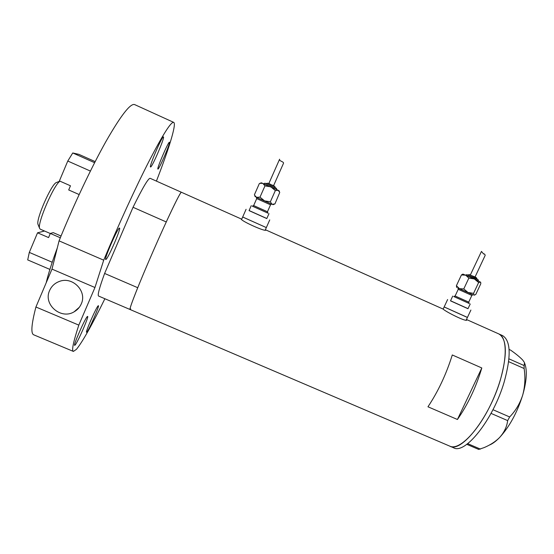 <?xml version="1.0" encoding="UTF-8"?>
<svg xmlns="http://www.w3.org/2000/svg" width="554" height="554" viewBox="0 0 554 554"><rect width="100%" height="100%" fill="white"/><g stroke="black" fill="none" stroke-linecap="round" stroke-linejoin="round"><path stroke-width="0.83" d="M444.163 306.93L466.918 317.179M242.687 217.002L266.315 227.576M442.791 308.924L443.117 309.084C445.638 311.708 467.161 322.594 466.877 319.88L466.475 319.519M241.696 219.239L241.225 218.975C240.484 220.783 266.439 232.438 265.858 229.979L265.366 229.751M449.793 446.15C461.032 453.297 489.217 418.021 500.262 380.307C507.45 354.394 506.986 338.944 498.884 333.958L499.202 334.117C508.897 338.612 506.792 368.59 493.185 399.261C479.695 429.987 459.314 451.004 449.793 446.15L130.058 309.506C129.491 309.125 132.046 301.861 137.724 287.706L104.609 273.441C99.36 287.851 97.359 295.393 98.605 296.058L130.038 309.492M181.393 192.252L181.331 192.245C180.244 191.913 167.398 218.595 153.306 250.844C139.199 283.087 128.715 309.762 130.058 309.506L130.702 308.883M241.225 218.962L181.373 192.245C180.327 192.55 175.293 202.452 166.255 221.953L133.036 207.293C142.565 187.903 148.264 178.236 150.134 178.305L150.176 178.326M452.286 354.969C446.268 374.199 438.159 391.47 427.965 406.781L457.431 419.496C467.915 404.399 476.045 387.225 481.807 367.967L452.286 354.969M481.807 367.967L457.431 419.496M450.007 446.247L453.491 447.729C464.882 454.938 493.185 419.745 504.168 382.025C511.3 356.111 510.767 340.634 502.561 335.599L502.339 335.502M508.953 358.84L524.126 365.564L524.126 368.507C525.483 377.648 525.012 386.498 522.713 395.057C519.991 403.478 515.635 410.784 509.645 416.968L507.658 420.604C506.868 426.829 504.147 432.494 499.5 437.605C495.414 441.67 490.269 445.007 484.064 447.625L478.704 449.433L466.793 444.329M509.091 349.456L510.684 350.17C516.086 353.964 520.109 357.282 522.761 360.121L524.513 362.648L524.126 365.564M524.126 368.507L508.655 361.658M492.956 409.704L509.645 416.968M507.658 420.604L491.024 413.381M467.701 443.65L480.436 449.114M524.811 363.611L524.846 363.729C527.332 370.834 526.625 381.277 522.713 395.057C517.166 412.64 509.431 426.815 499.5 437.605C495.83 441.379 492.402 443.892 489.224 445.132M133.036 207.293L104.609 273.441M60.026 181.193C54.091 184.226 37.194 223.214 39.59 228.324L40.158 229.127L50.296 233.518M60.324 237.777L50.324 233.449L53.232 232.638L61.044 236.025M38.157 224.723L37.997 224.328C35.816 219.585 51.197 184.434 56.273 182.571L56.785 182.37M49.902 269.417L27.7 259.909L29.3 252.402L37.547 232.812L48.579 237.576L50.324 233.449M29.3 252.402L52.215 262.243M44.528 231.018L37.547 232.812M90.399 171.068L67.775 161.034L59.403 180.916L70.462 185.784L68.703 189.953L79.146 194.551M67.775 161.034L72.754 152.966L78.917 154.372L95.17 161.609M72.754 152.966L94.616 162.696M150.556 166.969C151.803 168.049 164.96 137.447 163.465 136.942L163.43 136.921C162.28 135.564 148.68 167.308 150.549 166.969L150.549 166.969M157.918 169.06C158.88 169.988 170.674 142.613 169.448 142.281L169.427 142.267C168.534 141.118 156.394 169.392 157.911 169.053L157.918 169.06M86.86 332.061C89.021 329.997 99.748 305.462 98.39 305.704L98.155 305.829C96.251 307.276 85.122 332.656 86.569 332.255L86.86 332.061M75.046 345.114C77.608 342.621 89.194 316.168 87.615 316.403L87.317 316.569C85.046 318.328 72.983 345.786 74.658 345.371L75.046 345.114M105.932 259.452C108.189 258.489 121.416 227.957 119.519 228.075L119.394 228.082C117.51 228.13 103.709 259.874 105.738 259.501L105.932 259.452M49.618 290.511C51.55 286.183 54.777 283.163 59.292 281.467C72.588 276.051 87.394 291.328 81.244 303.959C79.741 307.373 77.345 310.005 74.056 311.854C60.898 319.956 42.935 304.375 49.618 290.511M46.176 282.831C48.295 273.842 52 262.215 57.297 247.936M73.308 351.381L33.815 334.851C30.678 333.771 31.377 324.492 35.92 307.006L78.806 325.115C73.266 342.074 71.466 350.841 73.405 351.423L76.473 349.304C82.601 341.714 92.075 324.859 104.886 298.744M134.74 104.637L134.587 104.567C130.405 103.189 120.876 115.454 106.008 141.381C91.507 167.183 73.46 205.299 59.063 240.865L103.709 260.179C118.404 224.986 135.889 186.913 149.268 160.785C162.904 134.497 171.034 121.686 173.644 122.351L173.998 122.635C176.13 125.716 168.52 149.899 156.415 181.11M59.063 240.865L51.993 269.112L35.92 307.006M103.709 260.179L94.956 287.512L78.806 325.115M94.956 287.512L51.993 269.112M475.013 277.076L485.207 255.304L484.611 254.071L483.566 253.94L481.461 251.426L470.332 274.992M457.909 288.045L473.04 294.825M462.978 274.112L474.376 278.96L480.685 282.291L480.803 283.724L475.782 294.437L474.051 295.234L473.559 293.357L468.04 292.498L463.774 288.946L459.446 288.662L456.406 285.705L456.648 287.235M453.92 296.577L469.065 303.405M452.736 296.071L450.513 300.836L450.838 301.009L467.985 308.716L470.221 303.945M450.554 300.76L468.019 308.64M447.618 299.527L444.156 306.951L467.417 317.477L466.205 320.046M462.673 274.223L461.42 274.957L465.741 275.172L468.85 278.094L474.376 278.96L478.635 282.519L480.609 282.083M478.635 282.519L473.559 293.357M468.85 278.094L463.774 288.946M461.42 274.957L456.406 285.705M256.384 197.293L271.723 204.197M261.329 182.806L278.226 190.313L279.742 192.467L274.916 203.955L272.028 204.274L270.345 201.815L264.556 200.88L259.992 197.148L256.578 197.321L254.674 195.389M252.444 206.178L267.817 213.075M251.239 205.659L249.051 210.617L266.793 218.567L268.988 213.629M249.085 210.534L266.827 218.491M246.087 209.294L242.68 217.023L266.329 227.59L269.743 219.903M273.51 185.832L283.364 163.589C284.666 161.706 278.586 161.117 279.611 159.199L268.773 183.693M259.881 183.36L262.769 183.319L264.978 185.874L270.781 186.823L275.338 190.562L278.226 190.313L279.119 190.825L279.528 191.913M275.338 190.562L270.345 201.815M264.978 185.874L259.992 197.148M259.348 183.554L254.424 194.724M472.887 294.742L471.856 295.421L458.234 289.313L455.118 295.995L468.719 302.11L469.231 303.502L454.211 296.722M458.241 289.313L458.019 288.045L472.929 294.763M469.155 303.46L453.747 296.529L455.118 295.988M469.383 274.611L475.907 277.568M467.064 274.729L477.319 279.368M271.273 204.204L270.532 204.821L256.724 198.609L256.177 197.169L271.952 204.274M267.914 213.138L252.368 206.157M253.656 205.555L267.457 211.753L267.991 213.179L252.271 206.123L253.656 205.555L256.724 198.609M267.658 183.263L274.562 186.386M265.241 183.36L276.093 188.277M444.156 306.951L443.152 309.104M265.747 229.903L442.902 308.973M466.468 319.492L502.561 335.599M242.68 217.023L241.648 219.342M266.322 227.611L265.255 230M150.134 178.305L181.373 192.245M37.997 224.328L39.59 228.324M56.273 182.571L59.95 181.158M134.587 104.567L173.644 122.351M79.326 307.283L74.056 311.854M465.485 275.068L466.953 274.687C471.468 276.924 479.93 279.403 478.15 280.698M467.846 275.033L469.266 274.569C471.779 276.044 477.943 277.277 476.62 278.932M456.738 287.484L456.558 287M470.9 310.046L467.417 317.477M471.856 295.421L468.719 302.11M463.006 274.105L462.361 274.341M457.819 287.983L458.227 288.177M484.611 254.071L483.24 253.725M255.186 196.725L254.445 194.779M270.532 204.821L267.457 211.753M272.942 204.71L274.147 204.253M261.363 182.792L259.639 183.457M266.266 183.741C266.986 182.834 268.662 183.187 271.294 184.801C274.105 185.645 275.386 186.629 275.144 187.751M263.884 183.783C265.491 182.668 264.3 183.187 270.56 185.618C276.564 188.748 276.391 187.494 276.702 189.565"/></g></svg>
